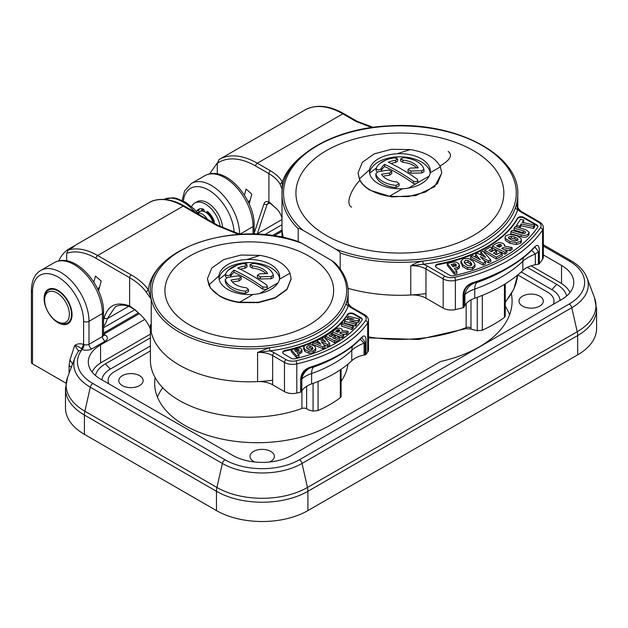 <?xml version="1.0" encoding="UTF-8"?>
<svg xmlns="http://www.w3.org/2000/svg" width="628" height="628" viewBox="0 0 628 628"><rect width="100%" height="100%" fill="white"/><g stroke="black" fill="none" stroke-linecap="round" stroke-linejoin="round"><path stroke-width="0.94" d="M157.424 397.084A102.694 59.291 180 0 1 162.715 387.727M505.257 306.197A112.2 64.778 180 0 1 509.567 314.793M511.38 293.865A112.2 64.778 0 0 1 512.095 301.126A112.2 64.778 0 0 1 440.542 361.508L329.967 425.344A102.694 59.291 0 0 1 218.049 438.203A102.694 59.291 0 0 1 154.661 383.425A102.694 59.291 0 0 1 155.147 377.624M108.785 383.826A22.059 12.733 180 0 1 108.079 380.631A22.059 12.733 180 0 1 114.539 371.619L150.39 350.926L114.539 371.619A22.059 12.733 0 0 0 108.079 380.631A22.059 12.733 0 0 0 108.785 383.826M547.538 292.122L517.762 274.931L547.538 292.122A22.059 12.733 180 0 1 553.998 301.126A22.059 12.733 180 0 1 553.292 304.329A22.059 12.733 0 0 0 553.998 301.126A22.059 12.733 0 0 0 547.538 292.122M539.742 296.157A12.168 7.026 0 0 0 526.476 294.634A12.168 7.026 0 0 0 518.964 301.126A12.168 7.026 0 0 0 522.527 306.095A12.168 7.026 0 0 0 535.794 307.618A12.168 7.026 0 0 0 543.306 301.126A12.168 7.026 0 0 0 539.742 296.157M269.506 462.02A12.168 7.026 0 0 0 274.365 456.399A12.168 7.026 0 0 0 270.801 451.43A12.168 7.026 0 0 0 257.535 449.907A12.168 7.026 0 0 0 250.023 456.399A12.168 7.026 0 0 0 253.586 461.368A12.168 7.026 0 0 0 254.874 462.02M139.557 375.662A12.168 7.026 0 0 0 126.291 374.139A12.168 7.026 0 0 0 118.778 380.631A12.168 7.026 0 0 0 122.342 385.6A12.168 7.026 0 0 0 135.609 387.123A12.168 7.026 0 0 0 143.121 380.631A12.168 7.026 0 0 0 139.557 375.662M543.338 254.913L561.526 265.416A41.84 24.154 0 0 1 573.78 282.498A41.84 24.154 0 0 1 561.526 299.572L291.777 455.316A41.84 24.154 0 0 1 262.19 462.389A41.84 24.154 0 0 1 232.611 455.316L100.558 379.077A41.84 24.154 0 0 1 88.305 361.995A41.84 24.154 0 0 1 100.558 344.913L144.778 319.385M543.338 246.05L569.204 260.981A52.697 30.427 180 0 1 569.204 304.007L299.454 459.751A52.697 30.427 180 0 1 224.926 459.751L92.873 383.512A52.697 30.427 180 0 1 81.232 350.667L81.907 349.427A7.607 4.388 0 0 0 91.68 348.948L105.127 341.185A7.607 4.388 0 0 0 105.127 334.975L103.769 334.19A3.807 2.198 -60 0 1 103.549 334.308M105.127 341.185A3.807 2.198 60 0 1 103.228 339.183A3.807 2.198 60 0 1 102.443 336.529A3.807 2.198 0 0 0 103.549 334.975L103.549 311.998A3.807 2.198 180 0 1 102.443 313.553L88.995 321.316A3.807 2.198 180 0 1 86.303 321.96A3.807 2.198 180 0 1 83.61 321.316L83.61 344.364L84.105 344.536A3.807 1.798 -67.8 0 1 81.907 349.427L81.483 349.05L83.61 344.364C80.164 343.359 77.213 343.704 74.771 345.4C78.186 346.271 80.423 347.488 81.483 349.05M81.232 350.667A3.807 2.881 -145.2 0 0 78.108 351.601L78.422 350.997L74.771 345.4L69.928 359.923L72.597 363.91M203.095 209.022A11.979 6.916 -120 0 0 202.679 209.234A11.979 6.916 -120 0 0 200.968 211.094M32.515 363.855L32.515 291.808A3.807 2.198 180 0 1 31.4 290.262L31.4 362.309A3.807 2.198 0 0 0 32.515 363.855L65.964 383.166M577.666 354.851L577.666 335.556L307.908 491.3A64.66 37.327 180 0 1 262.19 502.235A64.66 37.327 180 0 1 216.472 491.3L84.419 415.061A64.66 37.327 180 0 1 65.485 388.661L65.485 407.957A64.66 37.327 0 0 0 84.419 434.356L216.472 510.595A64.66 37.327 0 0 0 262.19 521.523A64.66 37.327 0 0 0 307.908 510.595L577.666 354.851A64.66 37.327 0 0 0 596.6 328.46L596.6 309.164A64.66 37.327 180 0 1 577.666 335.556A15.213 8.784 -120 0 0 577.548 333.688A15.213 8.784 -120 0 0 577.211 331.725L571.786 307.712L302.029 463.448A56.339 32.53 180 0 1 262.19 472.978A56.339 32.53 180 0 1 222.351 463.448L90.299 387.209A56.339 32.53 180 0 1 73.798 364.209A56.339 32.53 180 0 1 75.077 357.308L78.108 351.601M58.066 290.411A19.774 11.422 -120 0 0 48.175 289.437A19.774 11.422 -120 0 0 45.145 305.279A19.774 11.422 -120 0 0 58.066 322.714A19.774 11.422 -120 0 0 67.95 323.687A19.774 11.422 -120 0 0 70.988 307.846A19.774 11.422 -120 0 0 58.066 290.411M49.062 289.798A19.774 11.422 60 0 1 49.918 288.731M69.433 322.533A19.774 11.422 60 0 1 68.083 322.737M213.418 221.182A8.745 5.048 -120 0 0 208.088 213.394M213.002 222.579A11.414 6.586 -120 0 0 199.743 211.589L197.639 212.806M197.796 212.986A11.414 6.586 60 0 1 207.554 219.439M200.921 211.149A11.414 6.586 60 0 1 201.894 210.349A11.414 6.586 60 0 1 203.912 209.815M222.634 227.917A21.297 12.301 -120 0 0 207.593 202.836A21.297 12.301 -120 0 0 196.949 201.784L194.798 203.025A21.297 12.301 60 0 1 205.442 204.084A21.297 12.301 60 0 1 220.232 226.692M191.595 206.643A21.297 12.301 60 0 1 194.798 203.025M199.107 211.958A2.096 1.209 60 0 1 198.864 209.807A13.997 8.078 60 0 1 199.602 208.873M207.554 213.701L208.472 213.175A1.751 1.013 -120 0 0 208.802 212.664M214.195 221.182L213.434 221.174M213.818 223.05A2.096 1.209 -120 0 0 213.92 223.003A2.096 1.209 -120 0 0 214.179 221.135A13.997 8.078 -120 0 0 207.915 211.832A1.397 0.809 -120 0 0 206.973 211.589A1.397 0.809 -120 0 0 206.683 212.225L206.683 212.978M204.21 211.55L204.21 210.796A1.397 0.809 -120 0 0 202.97 208.975A13.997 8.078 -120 0 0 198.448 209.352A13.997 8.078 -120 0 0 196.713 211.055A2.096 1.209 -120 0 0 196.548 211.55M44.619 300.043L44.619 298.802A19.021 10.982 60 0 1 48.552 290.089A19.021 10.982 60 0 1 63.208 295.191A19.021 10.982 60 0 1 71.513 314.33A19.021 10.982 60 0 1 67.573 323.035A19.021 10.982 60 0 1 58.066 322.093L56.991 321.465A17.498 10.103 60 0 1 44.619 300.043A17.498 10.103 60 0 1 56.991 292.899A17.498 10.103 60 0 1 69.363 314.33A17.498 10.103 60 0 1 56.991 321.465M249.716 201.91L249.355 200.929M425.965 293.606A117.907 68.075 0 0 1 347.99 288.338A117.907 68.075 0 0 0 410.767 295.003A19.021 10.982 180 0 1 425.965 298.167L443.18 308.105A11.414 6.586 0 0 0 455.386 309.588A153.083 88.383 0 0 0 463.111 307.712L463.111 295.223C463.464 288.833 466.894 284.586 473.41 282.49A1.523 0.597 72.5 0 1 473.198 283.142A152.643 88.124 0 0 0 507.824 268.156L507.824 268.156A152.643 88.124 0 0 0 533.776 248.162A1.523 1.091 43.5 0 0 533.933 248.036L535.001 247.04L538.392 251.702L535.362 254.034C529.828 256.2 525.66 258.626 522.841 261.303L522.841 270.448A143.953 83.116 180 0 1 474.76 298.206A22.82 13.172 0 0 0 464.901 305.428L463.935 307.178A1.523 0.879 180 0 1 463.111 307.712M473.41 282.49A153.083 88.383 0 0 0 534.169 247.408C537.552 243.797 539.271 245.069 539.311 251.231L539.311 263.721A1.523 0.879 180 0 1 538.392 264.192L535.362 264.749A22.82 13.172 0 0 0 522.841 270.448M539.311 263.721A153.083 88.383 0 0 0 542.561 259.254A11.414 6.586 0 0 0 543.338 256.868L543.338 227.674A11.414 6.586 180 0 1 542.561 230.06L542.561 259.254M268.344 202.632L270.699 203.551L276.94 209.1A45.64 26.352 180 0 1 281.988 218.442M281.988 237.306L281.988 227.218A117.907 68.075 0 0 0 283.361 237.596A117.907 68.075 0 0 1 281.988 227.218L281.988 194.295A117.907 68.075 180 0 1 282.2 190.158M534.169 247.408A1.523 1.091 43.5 0 1 533.933 248.036C526.868 255.47 518.163 262.182 507.824 268.156L504.834 269.883A148.412 85.683 180 0 1 477.084 282.474L473.198 283.142C467.24 285.026 464.147 288.872 463.935 294.689A1.523 0.879 -0 0 1 463.111 295.223M534.035 247.903L535.001 247.04M539.311 251.231A1.523 0.879 180 0 1 538.392 251.702L538.392 264.192M531.516 250.494A15.213 1.782 -127.5 0 1 535.362 254.034L535.362 264.749M474.085 283.212A15.213 14.719 -89.4 0 0 464.901 294.713L463.935 294.689L463.935 307.178M477.084 282.474A15.213 6.461 -109.4 0 0 474.76 289.061C470.121 290.686 466.84 292.57 464.901 294.713L464.901 305.428M444.789 276.124L427.574 266.186A21.297 12.293 0 0 0 423.194 264.239L422.746 261.083C419.19 261.664 415.194 263.234 410.767 265.809L423.194 264.239A120.191 69.394 0 0 0 517.802 209.611A21.297 12.293 0 0 0 521.169 212.146L538.384 222.084A9.13 5.267 180 0 1 540.433 227.721A150.806 87.064 180 0 1 454.554 277.309A2.284 0.675 77.3 0 1 455.386 280.394A11.414 6.586 180 0 1 448.902 280.708A11.414 6.586 180 0 1 443.18 278.918A2.284 1.319 -60 0 1 443.651 277.325A2.284 1.319 -60 0 1 444.789 276.124A9.13 5.267 180 0 0 454.554 277.309M340.211 269.051L340.211 253.006C340.211 252.268 338.618 250.933 335.423 249.002L302.994 230.272C299.799 228.521 298.206 228.011 298.206 228.757L298.206 241.599M276.94 209.1L268.917 202.138L268.917 173.65A2.284 1.319 -60 0 1 269.388 172.056A2.284 1.319 -60 0 1 270.535 170.855A47.924 27.671 0 0 1 282.255 181.932L282.38 188.659M302.406 155.579A120.191 69.394 0 0 0 282.255 181.932L280.088 184.2L282.286 189.366M271.17 203.566L270.597 203.236M269.585 202.875L267.175 204.265L268.815 202.459M326.379 150.618A103.958 60.021 0 0 0 298.017 205.018A103.958 60.021 0 0 0 369.931 250.533A103.958 60.021 0 0 0 473.402 235.5A103.958 60.021 0 0 0 501.764 205.018A103.958 60.021 0 0 0 449.099 140.185A103.958 60.021 0 0 0 326.379 150.618A103.958 60.021 180 0 1 473.402 150.618A103.958 60.021 180 0 1 501.764 205.018A103.958 60.021 180 0 1 473.402 235.5A103.958 60.021 180 0 1 326.379 235.5A103.958 60.021 180 0 1 298.017 205.018A103.958 60.021 180 0 1 326.379 150.618M440.369 166.844L430.204 172.779A30.427 17.568 180 0 1 402.383 188.761L389.336 196.328L408.263 196.619L425.47 192.066L437.441 183.596L441.727 172.951L440.369 166.844C435.761 157.942 425.737 152.18 410.296 149.558L391.409 149.299L374.249 153.868L362.317 162.33L358.054 172.951L359.365 178.956L369.586 169.662A30.427 17.568 180 0 1 396.982 153.766L410.296 149.558M389.336 196.328C382.028 195.206 375.685 193.11 370.308 190.033C364.939 186.909 361.296 183.211 359.365 178.956M369.586 172.826A30.427 17.568 180 0 1 397.964 156.867A30.427 17.568 0 0 1 430.196 172.826M369.586 169.662A30.427 17.568 0 0 0 369.46 171.256A30.427 17.568 0 0 0 378.378 183.674A30.427 17.568 0 0 0 402.383 188.761M396.982 153.766A30.427 17.568 180 0 1 430.321 171.256A30.427 17.568 180 0 1 430.204 172.779M395.483 157.801L397.964 156.867M369.649 173.187L376.305 168.061M429.12 176.13L408.388 188.125M390.906 163.484A19.13 11.045 0 0 1 395.585 162.471L397.61 161.184L397.61 159.01L394.415 157.832A24.343 14.051 0 0 0 385.6 160.148A24.343 14.051 180 0 0 380.097 163.351A24.343 14.051 0 0 0 376.172 168.367C377.247 170.329 378.935 170.392 381.251 168.571A19.13 11.045 0 0 1 384.65 164.387A197.679 114.131 60 0 1 413.412 181.233L415.854 181.83L417.793 180.731L415.854 181.83M380.097 163.351L385.6 160.148M397.61 159.01L395.585 160.297A19.13 11.045 0 0 0 388.339 162.26A197.679 114.131 -120 0 1 417.102 179.098L417.863 180.33L417.793 182.905M423.931 169.332L423.963 171.719L421.765 172.99L421.765 170.816L423.931 169.332A24.343 14.051 0 0 0 403.702 157.644L400.68 158.86L402.886 160.148A19.13 11.045 0 0 1 418.201 167.857A197.679 159.418 164.7 0 0 410.217 168.092L408.012 169.458L411.034 171.059A197.679 159.418 -15.3 0 1 421.765 170.816M421.765 172.99A197.679 159.418 -15.3 0 0 411.034 173.234L408.012 171.632L408.012 169.458M416.623 167.88A19.13 11.045 0 0 0 402.886 162.322L400.68 161.035L400.68 158.86M415.854 184.004L413.412 183.407L413.412 181.233M377.263 171.978L376.109 170.871L376.172 168.367M399.102 183.651L399.102 185.825L396.08 187.584A24.343 14.051 0 0 1 375.85 175.903L375.85 173.728L378.017 171.766A197.679 159.418 164.7 0 1 388.748 170.055L391.77 171.42L389.564 173.03A197.679 159.418 -15.3 0 0 381.581 174.254A19.13 11.045 0 0 0 396.896 181.963L399.102 183.651L396.08 185.409A24.343 14.051 0 0 1 375.85 173.728L375.85 175.416M384.65 164.387L384.65 166.561A197.679 114.131 60 0 1 413.412 183.407M384.65 166.561A19.13 11.045 0 0 0 381.251 170.745L380.882 171.263M391.77 171.42L391.77 173.595L389.564 175.196L389.564 173.03M382.962 176.201A197.679 159.418 -15.3 0 1 389.564 175.196M517.794 207.68L517.794 194.295A117.907 68.075 180 0 1 515.557 207.499L517.291 204.304C516.915 204.822 517.087 206.596 517.802 209.611A2.284 1.829 -161.1 0 1 515.557 207.499A117.907 68.075 0 0 1 422.746 261.083A117.907 68.075 180 0 1 340.211 253.006M523.744 217.359A3.807 2.198 180 0 0 517.441 218.238A123.614 71.364 0 0 1 438.124 264.027A3.807 2.198 180 0 0 435.494 266.115A3.807 2.198 180 0 0 436.609 267.669L449.695 275.221A3.807 2.198 180 0 0 453.769 275.716A147.957 85.424 0 0 0 537.686 227.265A3.807 2.198 180 0 0 537.945 226.472A3.807 2.198 180 0 0 536.83 224.918L523.744 217.359L523.744 217.987A3.807 2.198 0 0 0 517.441 218.858A123.614 71.364 180 0 1 438.124 264.647A3.807 2.198 0 0 0 435.534 266.429M537.906 226.779A3.807 2.198 0 0 0 536.83 225.538L523.744 217.987M447.324 263.548L447.324 265.409L454.342 274.177L456.933 273.486L456.933 271.626L454.303 268.337L457.537 267.481L459.5 265.369L459.39 267.873L458.856 263.791L456.101 262.096L452.395 262.19L447.324 263.548L454.342 272.317L456.933 271.626M455.535 269.875L457.537 269.341L459.39 267.873M460.952 262.897L462.765 266.68L467.656 269.42L472.491 269.294L474.98 266.876L475.011 264.6L473.182 261.248L468.3 258.524L463.448 258.642L460.952 261.036L460.913 263.32M480.789 252.071L485.703 257.433L477.892 253.367L475.569 254.403L480.357 259.733L472.688 255.69L470.576 256.632L483.191 263.211L485.452 262.206L480.365 256.577L488.498 260.84L490.758 259.835L482.908 251.121L480.789 252.071L480.789 253.932L482.43 255.729M475.569 254.403L475.569 256.263L477.17 258.053M470.576 256.632L470.576 258.493L483.191 265.079L485.452 264.066L485.452 262.206M483.576 260.125L488.498 262.708L490.758 261.695L490.758 259.835M495.045 254.018L496.622 253.131L496.622 251.263L494.495 249.999L491.3 251.789L488.867 250.337L492.328 248.405L490.515 246.961L484.683 250.227L496.332 257.158L502.267 253.838L499.817 252.754L496.261 254.74L493.427 253.053L496.622 251.263M490.484 251.302L492.328 250.266L492.328 248.405M484.683 250.227L484.683 252.087L496.332 259.019L502.267 255.706L502.267 253.838M492.352 246.019L492.352 247.879L505.061 254.167L506.929 252.903L506.929 251.043L501.694 248.453L502.926 247.613L510.054 248.939L512.095 247.558L504.433 246.113L504.37 244.457L502.738 243.24L499.323 242.463L496.246 243.389L492.352 246.019L505.061 252.307L506.929 251.043M504.276 249.732L510.054 250.8L512.095 249.426L512.095 247.558M504.99 237.313L505.407 240.406L509.936 243.334L516.428 244.535L520.667 243.185L521.476 241.647L521.036 238.514L516.53 235.602L510.062 234.409L505.807 235.759L504.99 237.313L505.407 238.546L509.936 241.466L516.428 242.675L520.667 241.325L521.476 239.778M514.026 228.105L523.305 230.829C525.4 231.504 526.06 232.179 525.275 232.847C524.843 233.561 523.548 233.64 521.405 233.066L512.071 230.335L510.776 231.803L521.099 234.833C524.443 235.822 526.876 235.461 528.391 233.765L529.129 232.227L525.652 229.66L515.329 226.63L514.026 228.105L514.026 229.974L524.733 233.239M510.776 231.803L510.776 233.671L521.099 236.701C524.443 237.682 526.876 237.321 528.391 235.626L529.129 234.087L529.129 232.227M519.772 227.933L521.216 225.758L533.596 228.514L534.632 226.967L534.632 225.107L522.253 222.351L523.807 220.02L520.573 219.298L516.444 225.483L519.678 226.206L521.216 223.898L533.596 226.653L534.632 225.107M523.336 222.587L523.807 220.02M452.427 265.989L455.033 265.66L456.109 266.374M464.453 262.81L467.939 262.347L471.518 265.157M498.137 246.671L500.83 246.443M508.868 238.766L511.247 238.122L514.881 238.938L517.668 240.524M454.342 274.177L454.342 272.317M456.109 265.754L456.109 264.506L456.313 265.463L453.024 266.735L451.194 264.459L455.033 263.799L456.109 264.506L456.313 265.463M460.952 261.036L462.765 264.82L467.656 267.559L472.491 267.434L474.98 265.016L474.98 266.876M471.856 264.38L470.662 265.652L468.025 265.605L465.379 263.925L464.108 261.798L465.317 260.455L467.939 260.487L470.568 262.143L471.856 264.341M500.83 244.582L501.631 245.32L499.386 247.291L496.536 245.878L499.558 244.3L500.83 244.582L500.83 246.309M501.631 245.572L501.223 246.05M514.881 237.07L517.668 238.664L518.045 239.48L517.653 240.194L515.258 240.822L511.592 239.998L508.821 238.412L508.468 237.635L508.868 236.905L511.247 236.261L514.881 237.07L514.881 238.938M525.526 232.321L525.275 232.847M488.498 262.708L488.498 260.84M483.191 265.079L483.191 263.211M496.332 259.019L496.332 257.158M510.054 250.8L510.054 248.939M502.926 249.065L502.926 247.613M505.061 254.167L505.061 252.307M533.596 228.514L533.596 226.653M521.216 225.758L521.216 223.898M519.678 227.901L519.678 226.206M516.444 226.951L516.444 225.483M249.19 203.864L251.797 194.138L246.082 189.067L244.457 195.151M218.889 159.653A76.067 43.921 60 0 1 219.251 159.441L217.28 163.288L217.28 173.87M209.713 173.87A41.079 23.715 60 0 1 210.411 172.786L216.621 163.955A76.067 43.921 60 0 1 217.288 163.052M248.139 201.635L250.093 200.505M505.257 283.848L505.257 316.237L504.441 317.423A133.12 76.859 180 0 1 482.296 330.21L477.249 330.76L470.843 329.025L465.795 328.68M368.495 337.872L418.633 339.481L465.372 328.789L466.149 327.62A117.907 68.075 180 0 1 368.495 336.93M466.149 303.646L466.149 327.62A3.807 2.198 0 0 1 468.645 327.251A3.807 2.198 0 0 1 470.976 327.887L470.843 329.025M441.727 173.085L434.607 186.72L415.83 195.575L391.723 196.933L370.308 190.323C365.433 187.505 361.956 184.153 359.868 180.283C350.919 189.805 345.274 203.872 351.547 207.146L351.617 207.185M439.867 166.114C450.229 160.062 452.992 155.179 448.156 151.45M359.868 180.283L358.054 173.093M310.891 366.972A127.57 73.649 0 0 0 360.99 338.045C364.326 334.355 366.022 335.611 366.061 341.82L366.061 354.373A1.523 0.879 180 0 1 365.151 354.851L364.075 355.055A22.82 13.172 0 0 0 351.782 360.715A119.964 69.261 180 0 1 311.614 383.904A22.82 13.172 0 0 0 301.817 391.009L301.456 391.629A1.523 0.879 180 0 1 300.624 392.155L300.624 379.602C301.04 373.126 304.462 368.919 310.891 366.972A1.523 0.597 72.3 0 1 310.679 367.623A127.123 73.398 0 0 0 339.175 355.252L339.175 355.252A127.123 73.398 0 0 0 360.598 338.798A1.523 1.091 43.7 0 0 360.755 338.673L361.83 337.683L365.151 342.299L364.075 343.131C358.627 345.306 354.53 347.7 351.782 350.33L351.782 360.715M366.061 354.373A127.57 73.649 0 0 0 367.678 352.159A11.414 6.586 0 0 0 368.495 349.702L368.495 320.516A11.414 6.586 180 0 1 367.678 322.965L367.678 352.159M128.74 306.299L107.255 318.702L115.175 306.974C119.21 304.541 124.195 304.509 130.129 306.872L134.769 309.785L139.526 313.929A76.067 43.921 180 0 1 151.238 332.196A98.886 57.093 0 0 0 257.598 381.62A19.021 10.982 180 0 1 272.638 384.799L284.476 391.629A11.414 6.586 0 0 0 296.793 393.081A127.57 73.649 0 0 0 300.624 392.155M366.061 341.82A1.523 0.879 180 0 1 365.151 342.299L365.151 354.851M360.009 339.45A15.213 1.656 -127.7 0 1 364.075 343.131L364.075 355.055M360.99 338.045A1.523 1.091 43.7 0 1 360.762 338.673C354.891 344.796 347.7 350.322 339.175 355.252L337.26 356.359A124.422 71.835 180 0 1 313.929 366.94L310.679 367.623C304.8 369.366 301.723 373.189 301.456 379.077A1.523 0.879 -0 0 1 300.624 379.602M360.865 338.539L361.83 337.683M310.993 367.647A15.213 14.68 -89.6 0 0 301.817 379.077L301.456 391.629M313.929 366.94A15.213 6.453 -109.3 0 0 311.614 373.527C307.053 375.112 303.787 376.965 301.817 379.077L301.817 391.009M351.711 308.089L363.541 314.926A9.13 5.267 180 0 1 365.559 320.61A125.286 72.338 180 0 1 295.937 360.81A9.13 5.267 180 0 1 286.085 359.64L274.255 352.81A2.284 1.319 120 0 0 273.117 354.011A2.284 1.319 120 0 0 272.638 355.605A19.021 10.982 0 0 0 265.723 353.054A19.021 10.982 0 0 0 257.598 352.426L269.867 350.864A101.171 58.412 0 0 0 348.336 305.553A21.297 12.293 0 0 0 351.711 308.089A2.284 1.319 120 0 1 352.85 307.979L352.85 307.979C351.963 308.277 346.483 302.201 347.755 301.259A19.021 10.982 0 0 1 347.818 300.333L348.336 305.553A2.284 1.821 -160.2 0 1 346.106 303.426L347.818 300.333L347.818 302.068M257.598 381.62L257.598 352.426L269.404 347.708L269.867 350.864A21.297 12.293 0 0 1 274.255 352.81M139.526 313.929L134.667 309.471L129.611 306.001C116.337 301.173 107.828 305.271 104.075 318.286L103.549 320.123M167.401 259.372A101.171 58.412 0 0 0 148.341 289.744L146.23 292.106L151.238 299.273L148.341 289.744A78.351 45.232 0 0 0 131.228 274.891L97.646 255.502A2.284 1.319 120 0 0 96.5 256.711A2.284 1.319 120 0 0 96.029 258.296A66.183 38.206 60 0 0 66.67 253.304L66.67 260.824M97.528 288.59L99.483 287.459M58.781 260.895A68.46 39.525 60 0 1 69.331 248.696A68.46 39.525 60 0 1 74.198 246.592L68.287 250.007L66.67 253.304M98.58 290.819L101.194 281.085L95.472 276.022L93.847 282.105M301.699 243.193L298.802 241.804C237.298 218.952 147.235 248.609 150.39 291.808A98.886 57.093 0 0 0 151.238 299.273A98.886 57.093 180 0 0 179.357 332.181A98.886 57.093 180 0 0 269.404 347.708A98.886 57.093 0 0 0 346.106 303.426A98.886 57.093 180 0 0 348.171 291.808C348.077 281.462 343.689 271.846 335.007 262.951L331.341 260.306L301.699 243.193A97.371 56.214 180 0 0 153.656 279.978A97.371 56.214 180 0 0 267.622 345.777A97.371 56.214 180 0 0 331.341 260.306M353.768 313.631A3.807 2.198 180 0 0 347.504 314.424A104.593 60.39 0 0 1 285.222 350.385A3.807 2.198 180 0 0 282.726 352.449A3.807 2.198 180 0 0 283.84 353.996L291.196 358.243A3.807 2.198 180 0 0 295.317 358.721A121.706 70.265 0 0 0 361.948 320.256A3.807 2.198 180 0 0 362.23 319.424A3.807 2.198 180 0 0 361.116 317.87L353.768 313.631L353.768 314.251A3.807 2.198 0 0 0 347.504 315.044A104.593 60.39 180 0 1 308.089 344.23M291.149 349.631A104.593 60.39 180 0 1 285.222 351.005A3.807 2.198 0 0 0 282.765 352.755M304.659 345.526A104.593 60.39 180 0 1 297.476 347.888M362.191 319.731A3.807 2.198 0 0 0 361.116 318.49L353.768 314.251M291.149 349.568L291.149 351.429L296.557 357.724L298.975 357.034L298.975 355.165L296.95 352.81L299.964 351.947L301.982 350.039L301.793 352.567L301.558 349.035L299.242 347.912L291.149 349.568L296.557 355.864L298.975 355.165M298.229 354.31L301.793 352.567M303.716 348.65L304.902 351.492L308.921 353.274L313.207 352.81L315.672 350.714L315.766 348.25L314.502 346.02L310.491 344.246L306.189 344.709L303.716 346.782L303.614 349.246M321.976 337.997L325.634 341.93L319.369 339.308L317.266 340.36L320.814 344.27L314.659 341.663L312.752 342.613L322.871 346.852L324.919 345.832L321.144 341.703L327.667 344.45L329.708 343.43L323.891 337.04L321.976 337.997L321.976 339.866L322.792 340.745M317.266 340.36L317.266 342.221L318.066 343.1M312.752 342.613L312.752 344.482L322.871 348.713L324.919 347.692L324.919 345.832M323.922 344.733L327.667 346.318L329.708 345.298L329.708 343.43M334.096 338.484L335.297 337.715L335.297 335.847L333.641 334.991L330.83 336.796L328.946 335.823L331.984 333.861L330.603 332.824L325.477 336.129L334.543 340.816L339.756 337.464L337.817 336.789L334.693 338.798L332.487 337.66L335.297 335.847M330.548 336.655L331.984 335.729L331.984 333.861M325.477 336.129L325.477 337.99L334.543 342.684L339.756 339.324L339.756 337.464M332.236 331.874L332.236 333.735L342.095 337.856L343.697 336.584L343.697 334.724L339.63 333.021L340.682 332.181L346.35 332.597L348.093 331.207L342.001 330.744L342.056 329.323L340.816 328.444L338.107 328.122L335.564 329.221L332.236 331.874L342.095 335.996L343.697 334.724M342.37 334.167L346.35 334.465L348.093 333.076L348.093 331.207M341.381 324.213L341.381 326.081L351.994 329.519L353.313 328.161L353.313 326.293L342.7 322.855L341.381 324.213L351.994 327.651L353.313 326.293M347.331 317.54L353.847 319.236L345.73 319.581L344.419 321.269L355.519 324.15L356.586 322.776L349.686 320.979L358.274 320.625L359.499 319.048L348.407 316.159L347.331 317.54L347.7 319.503M344.419 321.269L344.419 323.13L355.519 326.018L356.586 324.645L356.586 322.776M355.856 322.588L358.274 322.486L359.499 320.916L359.499 319.048M295.835 351.523L298.096 351.146M306.864 348.273L309.949 347.684L312.556 349.262M337.165 331.976L339.191 331.647M296.557 357.724L296.557 355.864M298.991 350.589L298.991 349.757L299.077 350.479L295.961 351.664L294.556 350.024L298.096 349.278L299.077 350.479M303.716 346.782L304.902 349.623L308.921 351.413L313.207 350.942L315.672 348.854L315.672 350.714M312.092 346.923L312.995 348.516L311.786 349.678L309.463 349.843L307.312 348.721L306.425 347.143L307.634 345.997L309.949 345.824L312.092 346.923L312.092 348.791M342.284 330.768L342.056 329.323M339.191 329.786L339.779 330.336L337.84 332.259L335.635 331.333L338.178 329.669L339.191 329.786L339.191 331.184M339.779 330.485L339.41 331.011M327.667 346.318L327.667 344.45M322.871 348.713L322.871 346.852M334.543 342.684L334.543 340.816M346.35 334.465L346.35 332.597M340.682 333.46L340.682 332.181M342.095 337.856L342.095 335.996M351.994 329.519L351.994 327.651M358.274 322.486L358.274 320.625M355.519 326.018L355.519 324.15M189.632 256.13A84.364 48.709 0 0 0 165.98 298.253A84.364 48.709 0 0 0 223.27 336.898A84.364 48.709 0 0 0 308.937 325.006A84.364 48.709 0 0 0 332.589 298.253A84.364 48.709 0 0 0 287.632 247.189A84.364 48.709 0 0 0 189.632 256.13A84.364 48.709 0 0 0 165.98 298.253A84.364 48.709 0 0 0 189.632 325.006A84.364 48.709 0 0 0 308.937 325.006A84.364 48.709 0 0 0 332.589 298.253A84.364 48.709 0 0 0 308.937 256.13A84.364 48.709 0 0 0 189.632 256.13M289.995 273.149L279.46 279.256A30.427 17.568 180 0 1 253.068 294.454L239.661 302.225L258.351 302.296L275.237 297.664L286.941 289.241L291.117 278.722L289.995 273.149C285.685 264.09 275.747 258.171 260.188 255.4L241.176 255.023L223.843 259.545L211.769 268.023L207.444 278.722L208.889 285.01L218.921 275.849A30.427 17.568 180 0 1 247.11 259.497L260.188 255.4M239.661 302.225C231.975 301.15 225.319 299.007 219.698 295.796C214.462 292.75 210.859 289.155 208.889 285.01M218.976 278.596A30.427 17.568 180 0 1 248.044 262.614A30.427 17.568 0 0 1 279.586 278.596M218.921 275.849A30.427 17.568 0 0 0 218.858 277.019A30.427 17.568 0 0 0 227.768 289.445A30.427 17.568 0 0 0 253.068 294.454M247.11 259.497A30.427 17.568 180 0 1 279.711 277.019A30.427 17.568 180 0 1 279.46 279.256M277.992 282.843L259.521 293.566M245.344 263.627L248.044 262.614M219.101 279.264L225.515 274.303M234.04 272.332L234.04 270.158A19.13 11.045 0 0 0 230.649 274.342C228.325 276.171 226.637 276.1 225.562 274.138A24.343 14.051 0 0 1 228.168 270.299A24.343 14.051 180 0 1 237.062 265.142A24.343 14.051 0 0 1 243.805 263.603L247 264.781L244.983 266.068A19.13 11.045 0 0 0 237.729 268.023A197.953 114.288 -120 0 1 266.492 284.869L267.261 286.101L267.261 288.276L266.492 289.406L262.81 289.17A197.953 114.288 60 0 0 234.04 272.332A19.13 11.045 0 0 0 230.649 276.516L230.272 277.034M226.653 277.749L225.499 276.642L225.562 274.138M245.477 293.355A24.343 14.051 0 0 1 225.24 281.666L225.24 279.491L227.407 277.537A197.953 159.638 164.7 0 1 238.145 275.825L241.16 277.191L238.962 278.793A197.953 159.638 -15.3 0 0 230.978 280.025A19.13 11.045 0 0 0 246.294 287.734L248.492 289.422L248.492 291.588L245.477 293.355L245.477 291.18A24.343 14.051 0 0 1 225.24 279.491L225.24 281.187M241.16 277.191L241.16 279.366L238.962 280.967L238.962 278.793M232.352 281.964A197.953 159.638 -15.3 0 1 238.962 280.967M234.04 270.158A197.953 114.288 60 0 1 262.81 286.996L266.492 287.231L267.261 286.101M228.168 270.299L237.062 265.142M273.321 275.095L273.361 277.505L271.155 278.761L271.155 276.587L273.321 275.095A24.343 14.051 0 0 0 253.092 263.415L250.077 264.631L252.275 265.919A19.13 11.045 0 0 1 267.591 273.627A197.953 159.638 164.7 0 0 259.607 273.863L257.409 275.229L260.424 276.83A197.953 159.638 -15.3 0 1 271.155 276.587M247 264.781L247 266.955L244.983 268.242A19.13 11.045 0 0 0 240.296 269.255M271.155 278.761A197.953 159.638 -15.3 0 0 260.424 279.005L257.409 277.403L257.409 275.229M266.013 273.651A19.13 11.045 0 0 0 252.275 268.093L250.077 266.806L250.077 264.631M248.492 289.422L245.477 291.18M150.39 324.731A98.886 57.093 0 0 0 272.638 380.207M306.637 386.267L306.637 408.773A3.807 2.198 0 0 0 301.919 408.467A98.886 57.093 180 0 1 201.462 410.108A98.886 57.093 180 0 1 150.39 360.134L150.39 329.253M347.928 364.146A98.886 57.093 180 0 1 341.09 381.345M291.117 279.06L286.941 289.587L275.166 298.041L258.296 302.649L239.582 302.555C231.928 301.479 225.295 299.336 219.698 296.141L210.6 288.26L207.444 279.06M318.066 381.471L318.066 410.516L313.082 411.089L308.835 410.045L306.637 408.773M341.09 369.311L341.09 396.527L340.321 397.673A114.1 65.877 0 0 1 318.066 410.516M150.39 334.151L102.168 361.995A39.556 22.836 0 0 0 92.049 371.988M570.036 292.483A39.556 22.836 0 0 0 559.909 282.498L531.068 265.84M150.39 337.88L105.394 363.855A34.995 20.206 0 0 0 95.448 375.497M566.629 296A34.995 20.206 0 0 0 556.683 284.358L527.292 267.387M560.058 300.42A28.142 16.25 0 0 0 551.847 289.641L521.216 271.955M150.39 345.957L110.238 369.138A28.142 16.25 0 0 0 102.019 379.924M561.526 283.487L561.526 265.416M100.558 344.913L100.558 362.984M139.267 313.702L103.769 334.19A3.807 2.198 60 0 0 103.549 334.08M281.988 231.3L274.012 235.9M103.596 335.313A3.807 2.198 120 0 0 105.127 334.975M84.105 344.536A3.807 2.198 0 0 0 86.303 344.937A3.807 2.198 0 0 0 88.995 344.293A3.807 2.198 -120 0 0 89.78 346.946A3.807 2.198 -120 0 0 91.68 348.948M88.995 344.293L102.443 336.529L102.443 313.553A39.933 23.055 -120 0 0 74.198 264.639A39.933 23.055 -120 0 0 54.236 262.661L40.789 270.425A39.933 23.055 60 0 1 60.751 272.403A39.933 23.055 60 0 1 88.995 321.316L88.995 344.293M92.873 383.512A3.807 2.198 120 0 0 91.272 385.05A3.807 2.198 120 0 0 90.299 387.209L84.874 411.23L216.927 487.469L222.351 463.448A3.807 2.198 -60 0 1 223.325 461.29A3.807 2.198 -60 0 1 224.926 459.751M299.454 459.751A3.807 2.198 60 0 1 301.063 461.29A3.807 2.198 60 0 1 302.029 463.448L307.461 487.469L577.211 331.725A64.017 36.958 0 0 0 595.956 305.593A64.017 36.958 0 0 0 594.504 297.751L596.6 309.164M569.204 260.981A3.807 2.198 -60 0 1 570.813 260.667A3.807 2.198 -60 0 1 571.111 260.793C579.04 265.377 584.338 271.045 586.999 277.811A56.339 32.53 180 0 1 588.287 284.712A56.339 32.53 180 0 1 571.786 307.712A3.807 2.198 -120 0 0 570.813 305.553A3.807 2.198 -120 0 0 569.204 304.007M254.159 234.142L254.159 225.044A3.807 2.198 180 0 1 253.045 226.598L239.817 234.236M253.045 234.118L253.045 226.598A39.933 23.055 -120 0 0 224.808 177.685A39.933 23.055 -120 0 0 204.838 175.707L191.391 183.47A39.933 23.055 60 0 1 211.361 185.448A39.933 23.055 60 0 1 239.598 234.173M183.36 200.952A36.134 20.857 60 0 1 208.669 190.103A36.134 20.857 60 0 1 234.173 232.556M69.928 359.923L69.08 365.677L69.08 373.26M32.515 291.808A36.134 20.857 60 0 1 58.066 277.058A36.134 20.857 60 0 1 83.61 321.316M75.077 357.308L67.581 377.255A64.017 36.958 0 0 0 66.121 385.09A64.017 36.958 0 0 0 84.874 411.23A15.213 8.784 120 0 0 84.537 413.193A15.213 8.784 120 0 0 84.419 415.061L84.419 434.356M216.472 510.595L216.472 491.3A15.213 8.784 -60 0 1 216.581 489.432A15.213 8.784 -60 0 1 216.927 487.469A64.017 36.958 0 0 0 262.19 498.294A64.017 36.958 0 0 0 307.461 487.469A15.213 8.784 60 0 1 307.799 489.432A15.213 8.784 60 0 1 307.908 491.3L307.908 510.595M71.27 367.443A11.414 6.586 0 0 0 69.08 365.677M195.167 212.28A39.933 23.055 -120 0 0 182.85 201.91A39.933 23.055 -120 0 0 163.853 199.421M213.803 220.962L212.704 221.598M213.214 222.704L214.352 222.045M207.672 211.66L206.683 212.225M207.146 213.347L208.629 212.492M196.713 211.055L198.864 209.807M540.433 227.721A2.284 1.735 34 0 1 542.561 230.06A153.083 88.383 180 0 1 455.386 280.394L455.386 309.588M523.548 257.511A15.213 10.613 -133.5 0 0 522.841 261.303A143.953 83.116 180 0 1 474.76 289.061L474.76 298.206M443.18 308.105L443.18 278.918L425.965 268.98A19.021 10.982 0 0 0 418.978 266.413A19.021 10.982 0 0 0 410.767 265.809L410.767 295.003M427.574 266.186A2.284 1.319 120 0 0 426.436 267.387A2.284 1.319 120 0 0 425.965 268.98L425.965 298.167M298.206 228.757A117.907 68.075 180 0 1 281.988 194.295C280.771 159.292 330.799 128.01 389.894 125.828C456.014 121.494 519.576 154.975 517.794 194.295M280.088 184.2A45.64 26.352 0 0 0 279.327 182.944A45.64 26.352 0 0 0 268.917 173.65L255.674 166.004A2.284 1.319 120 0 1 256.146 164.41A2.284 1.319 120 0 1 257.292 163.209L270.535 170.855M268.917 202.138L270.024 202.734L268.917 202.138C266.492 200.999 264.867 201.533 264.019 203.739L254.159 233.176M302.994 230.272A116.384 67.196 180 0 1 377.263 127.146A116.384 67.196 180 0 1 514.057 206.125A116.384 67.196 180 0 1 335.423 249.002M395.585 162.471L395.585 160.297M381.251 170.745L381.251 168.571M396.08 187.584L396.08 185.409M411.034 173.234L411.034 171.059M402.886 162.322L402.886 160.148M517.291 206.196L517.291 204.304A19.021 10.982 0 0 0 517.213 205.317C515.941 206.306 521.483 212.366 522.308 212.036L522.308 212.036A2.284 1.319 120 0 0 521.169 212.146M538.384 222.084A2.284 1.319 -60 0 1 539.523 221.974L522.308 212.036M438.124 264.027L438.124 264.647M517.441 218.238L517.441 218.858M536.83 224.918L536.83 225.538M457.537 269.341L457.537 267.481M455.033 265.66L455.033 263.799M453.644 265.668L453.644 263.807M472.491 269.294L472.491 267.434M467.656 269.42L467.656 267.559M462.765 266.68L462.765 264.82M470.568 264.011L470.568 262.143M467.939 262.347L467.939 260.487M499.558 246.16L499.558 244.3M498.42 246.474L498.42 244.606M520.667 243.185L520.667 241.325M516.428 244.535L516.428 242.675M509.936 243.334L509.936 241.466M505.407 240.406L505.407 238.546M517.668 240.179L517.668 238.664M511.247 238.122L511.247 236.261M508.868 238.467L508.868 236.905M528.391 235.626L528.391 233.765M521.099 236.701L521.099 234.833M523.305 232.69L523.305 230.829M217.28 163.288A73.79 42.602 60 0 1 255.674 166.004M254.159 233.294A2.284 1.656 18.5 0 0 257.276 233.789A41.079 23.715 60 0 1 257.119 234.252M264.019 203.739A2.284 1.656 -161.5 0 0 267.175 204.265L257.284 233.789L281.988 219.525M344.427 114.767A73.766 42.594 -120 0 0 343.987 114.508M373.189 127.358L357.191 121.361A2.284 1.319 -60 0 0 356.06 121.479L342.81 113.833A76.043 43.905 -120 0 0 304.784 110.073L219.251 159.441A76.067 43.921 60 0 1 257.292 163.209L342.81 113.833A2.284 1.319 -60 0 1 343.956 113.715L357.199 121.369A2.284 1.319 -60 0 1 357.222 121.377M356.06 121.479L371.886 127.539M505.257 301.864A117.907 68.075 0 0 0 517.621 275.048M504.441 317.423L504.441 284.351M470.976 327.887L470.976 299.87M477.249 297.311L477.249 330.76M482.296 295.364L482.296 330.21M352.724 346.028A15.213 10.613 -133.5 0 0 351.782 350.33A119.964 69.261 180 0 1 311.614 373.527L311.614 383.904M365.559 320.61A2.284 1.727 34.8 0 1 367.678 322.965A127.57 73.649 180 0 1 296.793 363.895A11.414 6.586 180 0 1 290.254 364.232A11.414 6.586 180 0 1 284.476 362.435A2.284 1.319 -60 0 1 284.947 360.849A2.284 1.319 -60 0 1 286.085 359.64M296.793 393.081L296.793 363.895A2.284 0.691 77 0 0 295.937 360.81M284.476 391.629L284.476 362.435L272.638 355.605L272.638 384.799M151.238 332.196L151.238 299.273M130.129 306.872L129.611 306.001L129.611 277.686L96.029 258.296M146.23 292.106A76.067 43.921 0 0 0 144.048 289.312A76.067 43.921 0 0 0 129.611 277.686A2.284 1.319 -60 0 1 130.09 276.1A2.284 1.319 -60 0 1 131.228 274.891M135.263 309.816L134.667 309.471L135.263 309.816M69.331 248.696L148.938 202.734A68.46 39.525 60 0 1 183.164 206.125L97.646 255.502A68.46 39.525 60 0 0 68.287 250.007M148.891 202.75C154.896 198.762 168.477 196.784 184.302 206.008A2.284 1.319 120 0 0 184.302 206.008A2.284 1.319 120 0 0 183.164 206.125L216.754 225.515A2.284 1.319 -60 0 1 217.892 225.397A2.284 1.319 -60 0 1 217.892 225.405A2.284 1.319 -60 0 1 217.916 225.413M216.754 225.515L238.609 234.409M104.075 318.286L107.255 318.702A41.079 23.715 60 0 1 103.549 326.599M363.541 314.926A2.284 1.319 -60 0 1 364.68 314.809L352.85 307.979M285.222 350.385L285.222 351.005M347.504 314.424L347.504 315.044M361.116 317.87L361.116 318.49M299.964 353.807L299.964 351.947M298.096 351.052L298.096 349.278M296.84 351.233L296.84 349.372M313.207 352.81L313.207 350.942M308.921 353.274L308.921 351.413M304.902 351.492L304.902 349.623M309.949 347.684L309.949 345.824M338.178 331.529L338.178 329.669M337.236 331.914L337.236 330.053M262.81 289.17L262.81 286.996M230.649 276.516L230.649 274.342M244.983 268.242L244.983 266.068M260.424 279.005L260.424 276.83M252.275 268.093L252.275 265.919M301.919 390.828L301.919 408.467M313.082 383.378L313.082 411.089M340.321 369.829L340.321 397.673M551.847 289.641L556.683 284.358M110.238 369.138L105.394 363.855M103.549 334.975L103.691 335.517L103.228 335.164M543.338 244.763L571.111 260.793M272.23 235.641L281.988 230.013M586.999 277.811L594.504 297.751M254.159 225.044C254.576 198.943 225.617 164.183 204.838 175.707M191.391 183.47L184.593 190.936L182.128 200.34M65.485 388.661L67.581 377.255M103.549 311.998C103.973 285.889 75.007 251.137 54.236 262.661M40.789 270.425C34.791 273.894 31.667 280.504 31.4 290.262M103.549 333.028L138.388 312.917M199.037 214.517L194.287 209.148L185.77 202.326L176.342 198.307L172.771 197.773L163.837 199.421M203.582 209.375L201.894 210.349M212.649 221.449L213.544 220.93M70.289 321.465L67.573 323.035M51.268 288.527L48.552 290.089M543.338 227.674C543.314 225.405 542.043 223.505 539.523 221.974M504.724 245.344L504.724 246.168M304.761 110.081C315.955 104.075 329.017 105.292 343.956 113.731M264.576 234.762L281.988 224.714M517.629 275.04L513.83 289.147L505.257 302.406M465.379 328.782L465.874 328.68M184.31 206.015L217.892 225.405L240.139 234.323M103.549 327.73L134.714 309.737M348.171 303.261L348.171 291.808M368.495 320.516C368.471 318.239 367.199 316.339 364.68 314.809"/></g></svg>
